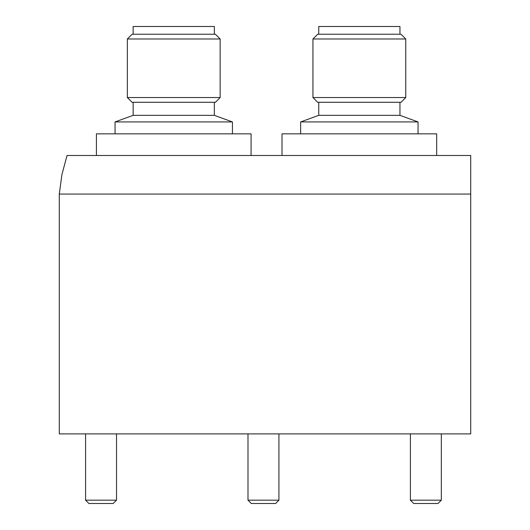 <?xml version="1.0" encoding="UTF-8"?>
<svg xmlns="http://www.w3.org/2000/svg" width="530" height="530" viewBox="0 0 530 530"><rect width="100%" height="100%" fill="white"/><g stroke="black" fill="none" stroke-linecap="round" stroke-linejoin="round"><path stroke-width="0.79" d="M399.951 34.231L399.951 26.5L318.749 26.5L318.749 34.231M214.345 34.231L214.345 26.5L133.143 26.5L133.143 34.231M59.287 194.06L59.287 433.898L470.713 433.898L470.713 155.495L67.038 155.495L61.931 174.529L59.287 194.06L470.713 194.06M405.748 38.975L401.005 34.231L317.695 34.231L312.945 38.975L312.945 97.547L405.748 97.547L405.748 38.975L312.945 38.975M405.748 97.547L401.005 102.29L317.695 102.29L312.945 97.547M399.951 102.29L399.951 115.341L318.749 115.341L300.649 121.933L300.649 133.838M399.951 115.341L418.044 121.933L399.951 115.341L418.044 121.933L300.649 121.933M436.68 155.495L436.68 133.838L282.013 133.838L282.013 155.495M220.149 38.975L215.399 34.231L132.089 34.231L127.346 38.975L127.346 97.547L220.149 97.547L220.149 38.975L127.346 38.975M220.149 97.547L215.399 102.29L132.089 102.29L127.346 97.547M214.345 102.29L214.345 115.341L133.143 115.341L115.05 121.933L115.05 133.838M214.345 115.341L232.445 121.933L115.05 121.933L133.143 115.341L115.05 121.933M251.081 155.495L251.081 133.838L96.414 133.838L96.414 155.495M278.919 433.898L278.919 500.181L247.987 500.181L247.987 433.898M278.919 500.181L275.6 503.5L251.306 503.5L247.987 500.181M116.52 433.898L116.52 500.181L85.582 500.181L85.582 433.898M116.52 500.181L113.195 503.5L88.907 503.5L85.582 500.181M441.324 433.898L441.324 500.181L410.392 500.181L410.392 433.898M441.324 500.181L437.999 503.5L413.711 503.5L410.392 500.181M318.749 102.29L318.749 115.341M418.044 121.933L418.044 133.838M133.143 102.29L133.143 115.341M232.445 121.933L232.445 133.838"/></g></svg>
